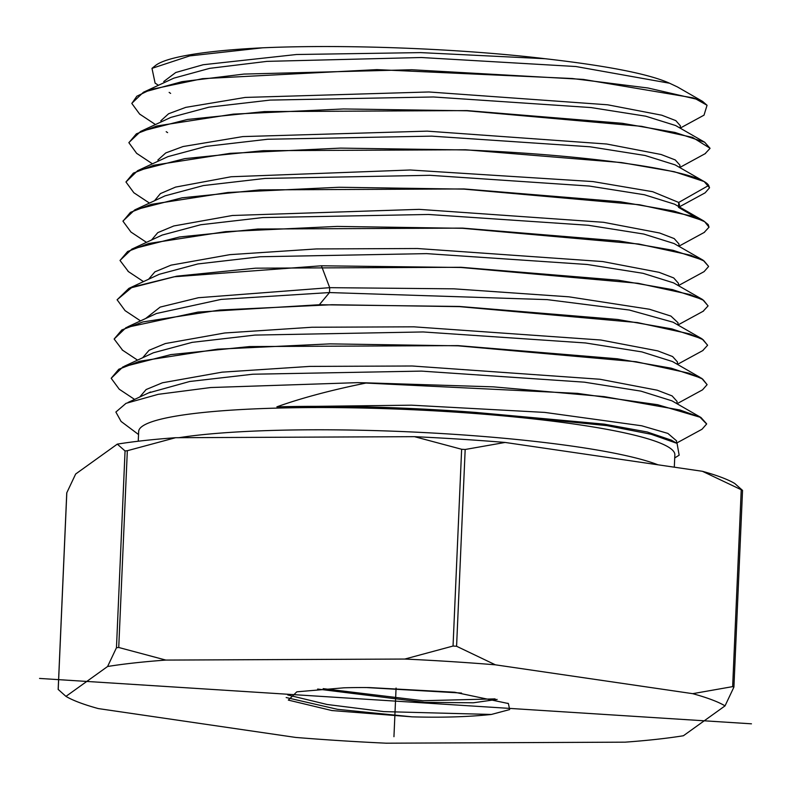 <?xml version="1.0" encoding="UTF-8"?>
<svg xmlns="http://www.w3.org/2000/svg" width="791" height="791" viewBox="0 0 791 791"><rect width="100%" height="100%" fill="white"/><g stroke="black" fill="none" stroke-linecap="round" stroke-linejoin="round"><path stroke-width="1.19" d="M295.597 737.42A338.261 42.447 -177.5 0 0 386.196 743.194L625.137 742.166A338.261 42.447 -177.5 0 0 683.404 735.749L725.04 705.869A338.261 42.447 -177.5 0 0 692.708 693.667L495.403 664.826A338.261 42.447 -177.5 0 0 404.804 659.051L165.863 660.08A338.261 42.447 -177.5 0 0 107.596 666.497L65.96 696.377A338.261 42.447 -177.5 0 0 98.292 708.578L295.597 737.42M343.947 687.814A102.306 12.844 2.5 0 1 369.338 687.577L454.627 692.234L508.405 703.545L509.651 709.586L491.33 714.461C468.232 716.913 441.813 717.704 412.081 716.844L331.864 710.545L288.339 700.104L296.833 691.818L343.947 687.814M65.96 696.377L58.218 689.455M725.04 705.869L733.91 687.102L732.644 686.628L692.708 693.667M733.91 687.102L742.541 490.4L734.75 483.489A338.261 42.447 -177.5 0 0 702.418 471.298L505.113 442.446L465.177 449.486L456.585 646.267L453.045 646.039L404.804 659.051M495.403 664.826L456.585 646.267M165.863 660.08L118.739 647.483L116.465 647.74L107.596 666.497M66.79 493.139L58.208 689.544M702.418 471.298L742.502 490.331M66.8 492.763L75.669 474.007L117.305 444.127L125.057 450.959L127.331 450.712L175.572 437.71L414.514 436.672L461.637 449.268L465.177 449.486M414.514 436.672A338.261 42.447 2.5 0 1 505.113 442.446M175.572 437.71A338.261 42.447 -177.5 0 0 117.305 444.127M674.308 467.184L674.852 454.874A268.347 33.677 -177.5 0 0 450.484 411.795A268.347 33.677 2.5 0 0 138.672 431.461L138.247 441.22M138.544 434.526L121.072 421.435L115.872 412.042L126.026 403.331L158.24 394.323L210.742 387.531L357.621 382.646L577.46 393.374L657.618 404.715L700.974 417.5L706.63 423.818M676.562 443.108L702.022 429.246L706.63 424.016L699.897 417.104L679.904 409.985L604.265 396.637L493.277 386.848L366.905 382.864C331.745 389.953 301.737 397.942 276.87 406.831C331.637 405.526 389.597 406.801 450.751 410.667A269.721 33.845 2.5 0 1 476.666 412.497L606.776 425.607L651.151 434.259L677.066 443.395L679.153 455.181L674.713 457.94M366.905 382.864A299.087 37.533 -177.5 0 0 357.621 382.646M709.527 187.704L704.128 181.535L674.298 171.716L621.508 162.57L465.602 149.766L263.156 150.686L184.787 158.635L137.634 170.688L125.947 181.999L133.363 173.12L153.82 165.23L230.161 153.345L340.516 148.115L465.592 149.964C595.059 155.145 701.103 171.518 708.687 185.44L709.527 187.813L705.117 192.836L679.321 206.876L679.41 204.671M138.059 154.275L136.675 153.385L128.893 142.716L136.378 133.827L156.836 125.977L233.414 114.122L343.462 108.95L467.105 110.789L641.531 126.323L692.501 137.367L710.011 148.243L704.633 142.192L674.941 132.433L622.171 123.297L467.115 110.592L264.421 111.59L187.516 119.451L140.6 131.444L128.913 142.518M710.002 148.441L705.038 153.741M709.033 227.205L708.202 224.604L703.624 220.877L673.744 211.029L620.332 201.764L464.08 188.94L259.873 189.889L182.039 197.819L134.747 209.912L123.01 220.986M146.473 242.353L130.96 232.06L122.991 221.233L130.456 212.344L151.21 204.365L227.808 192.5L338.944 187.259L464.07 189.128L639.454 204.75L691.383 215.992L704.652 221.688L709.033 227.175L704.138 232.485M128.478 271.649L120.034 260.496L127.628 251.508L148.639 243.499L225.613 231.634L337.114 226.414L462.557 228.302L638.772 244.024L690.721 255.266L704.069 260.981L708.558 266.349L703.11 260.209L672.983 250.282L619.145 240.958L462.567 228.105L257.787 229.034L179.597 236.964L131.86 249.125L120.044 260.377M708.558 266.547L704.069 271.649L678.391 285.62M708.074 305.87L702.586 299.532L672.479 289.605L618.443 280.222L461.054 267.279L255.602 268.179L176.749 276.168L128.903 288.369L117.088 299.819M140.531 320.879L125.077 310.636L117.098 299.759L132.216 287.133L174.119 276.781L321.423 265.786L461.044 267.477L638.179 283.307L690.098 294.559L703.585 300.333L708.074 305.919L703.1 311.288M122.615 350.235L114.141 339.023L121.824 329.946L142.855 321.937L219.928 310.023L331.854 304.733L459.531 306.641L637.566 322.59L689.614 333.891L703.12 339.705L707.589 345.281L702.695 350.64M707.589 345.173L702.052 338.855L671.757 328.868L617.712 319.485L459.531 306.453L319.337 304.743L197.948 312.089L126.145 327.523L114.141 339.023M707.114 384.653L701.637 378.246L671.183 368.171L617.188 358.768L458.019 345.618L249.531 346.567L170.836 354.605L122.941 366.886L111.185 378.286L118.788 369.249L139.592 361.25L217.495 349.177L330.015 343.877L458.009 345.815L636.112 361.734L689.02 373.194L702.635 379.047L707.114 384.653L702.517 389.854L677.017 403.736M702.922 115.743L704.01 115.189L707.055 105.272L695.971 99.043A288.933 36.257 -177.5 0 0 692.995 97.837L702.606 101.406L677.363 86.901L669.582 83.233C649.164 74.047 607.696 65.871 545.167 58.722C461.222 48.696 346.349 44.118 262.741 47.806L189.721 55.904L151.991 68.352L155.115 83.154L156.638 84.103M545.167 58.722L420.654 52.611L296.477 54.51L203.188 64.733L175.77 72.495L163.747 81.542M680.428 125.888L675.84 120.637L661.78 115.209L607.676 104.798L428.89 91.974L245.24 97.431L185.766 107.368L168.602 113.756L160.781 120.845M679.953 165.21L675.267 159.94L661.098 154.492L606.717 144.021L427.209 131.138L242.837 136.586L183.057 146.533L165.774 152.93L157.854 160.039M679.459 204.671L678.718 202.456L652.684 191.709L592.983 181.574L410.262 169.996L231.18 176.749L175.582 187.091L160.405 193.597L154.482 200.766M695.971 99.043L648.017 87.999L572.308 78.517L376.921 69.618L202.496 78.665L150.616 89.561L136.843 96.225L131.84 103.463L139.681 114.141L141.441 115.259M702.606 101.406L707.055 105.272M151.991 68.352L155.441 65.584A270.265 33.914 2.5 0 1 262.741 47.806M131.85 103.265L143.468 92.231L182.049 81.651L243.944 74.077L411.824 69.746L583.234 79.397L692.995 97.837M669.582 83.233L575.907 66.523L421.366 57.516L266.992 61.372L209.655 68.352L173.822 78.161L143.497 92.221M704.623 142.192L675.633 125.542L645.733 116.198L591.055 107.566L433.438 96.977L270.117 100.091L208.913 107.19L170.925 117.375L140.6 131.444M704.128 181.544L675.138 164.884L645.09 155.481L590.135 146.8L431.708 136.141L267.585 139.256L206.105 146.384L167.969 156.628L137.634 170.688M149.45 203.089L133.857 192.747L125.947 181.979M134.589 399.406L119.253 389.231L111.195 378.286M145.633 318.516L160.158 307.096L198.403 297.723L329.699 287.667L453.925 288.834L568.907 296.823L649.47 309.251L670.926 316.093L678.016 322.738L677.917 324.992L703.555 311.041M148.589 279.243L154.898 271.847L171.024 265.153L229.934 254.643L316.43 248.938L417.519 248.522L602.752 261.564L659.071 272.322L673.714 277.938L678.5 283.366L678.391 285.64M151.536 239.999L157.795 232.633L173.822 225.959L232.416 215.488L419.111 209.358L603.513 222.301L659.605 232.999L674.199 238.585L678.985 243.984L678.876 246.288M127.638 326.861L156.45 313.503L221.124 299.394L329.491 292.561L547.145 299.621L629.369 310.042L673.062 322.204L702.052 338.855M159.238 274.299L197.859 263.947L260.17 256.749L426.586 253.624L587.288 264.491L643.063 273.31L673.586 282.881L702.586 299.532M131.86 249.125L162.185 235.065L200.677 224.753L262.731 217.574L428.396 214.47L588.296 225.267L643.775 234.047L674.12 243.549M134.747 209.912L165.082 195.842L203.376 185.569L265.133 178.42L430.007 175.305L589.176 186.033L644.398 194.754L674.614 204.207L703.595 220.867M476.666 412.507L604.235 424.144L647.236 431.985L671.539 440.211M148.619 392.9L189.702 381.489L252.833 374.222L421.435 371.108L584.322 382.162L640.928 391.13L671.994 400.849M153.286 352.816L192.164 342.355L255.038 335.077L423.136 331.953L585.518 342.958L641.847 351.896L672.627 361.586M276.87 406.831L411.488 405.18L544.811 412.418L641.679 425.776L667.871 433.409L676.572 440.854L676.473 443.059M139.73 397.023L146.117 389.548L162.452 382.775L222.113 372.156L309.736 366.401L412.17 365.996L599.983 379.255L657.183 390.19L672.113 395.905L677.056 401.423L676.938 403.687M142.687 357.74L149.064 350.294L165.339 343.551L224.743 332.981L311.97 327.247L413.911 326.831L600.814 340.011L657.746 350.878L672.607 356.553L677.541 362.051M412.081 716.844L337.569 709.329L286.164 697.533M461.519 693.054L366.52 687.557M491.33 714.461L383.833 711.603L327.098 704.484L287.766 694.973M323.163 688.645L422.809 700.717L495.087 698.888M497.144 699.422L473.315 702.794L424.292 702.349L317.636 689.05M396.073 688.051L393.948 736.698M751.45 723.814L39.55 678.431M741.236 489.847L732.644 686.628M461.637 449.268L453.045 646.039M127.331 450.712L118.739 647.483M125.057 450.959L116.465 647.74M657.944 464.792A268.347 33.677 -177.5 0 0 449.515 434.032A268.347 33.677 -177.5 0 0 178.964 437.69M708.687 185.44L678.718 202.456L678.54 206.471M678.5 207.351L695.497 217.218M321.423 265.786L329.699 287.667L329.491 292.561L319.337 304.743M66.751 492.971L58.168 689.475M155.135 83.114L158.437 85.299M169.136 92.399L170.629 93.397M703.99 115.17L680.24 128.093M167.613 132.631L166.199 131.692M155.451 124.553L139.7 114.102M679.835 167.465L705.513 153.484M152.455 163.826L136.695 153.365M143.487 281.606L128.013 271.343M678.876 246.228L704.554 232.257M680.23 128.182L680.329 125.878M679.825 167.583L679.934 165.21M703.11 260.209L674.12 243.559M128.903 288.369L159.228 274.309M675.484 442.535L671.5 440.241M150.577 391.99L128.053 402.441M672.043 400.879L700.974 417.5M153.246 352.845L124.236 366.292M672.617 361.616L700.094 377.406M677.462 362.051L677.363 364.344M122.15 349.919L137.545 360.132M703.051 350.443L677.432 364.384M507.842 703.239L508.395 703.555"/></g></svg>
